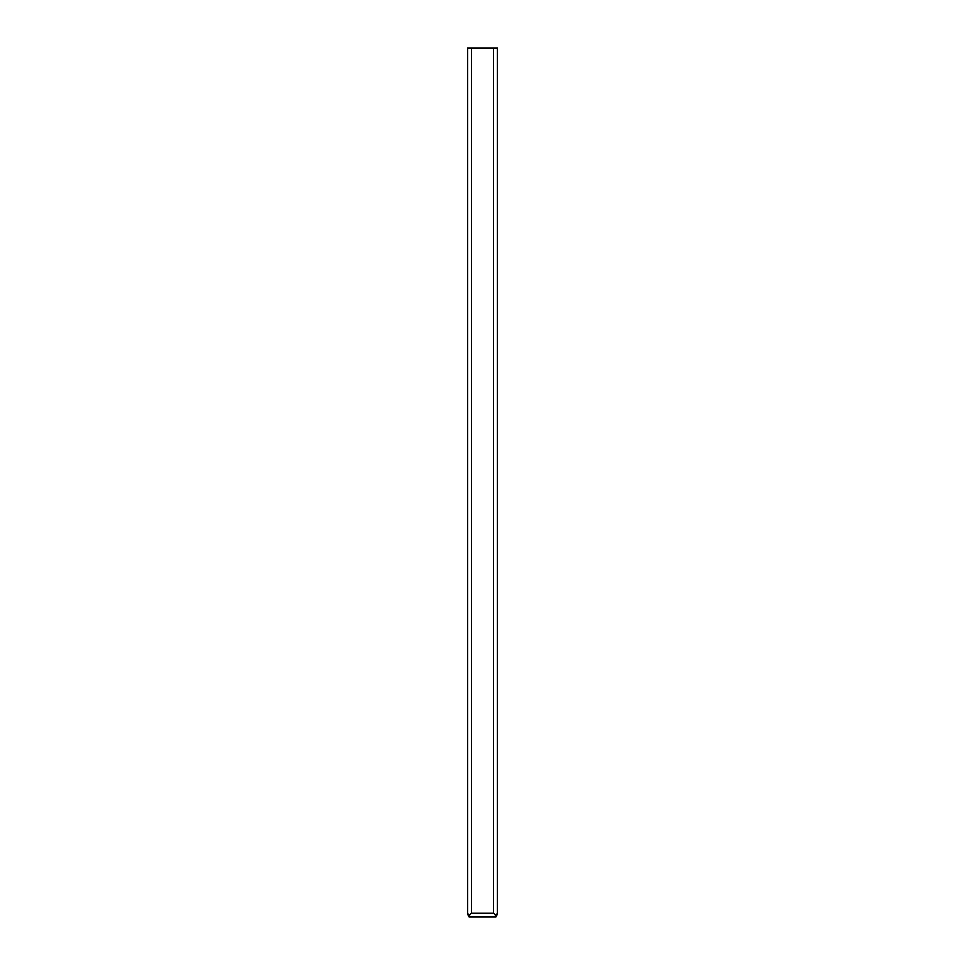 <?xml version="1.0" encoding="UTF-8"?>
<svg xmlns="http://www.w3.org/2000/svg" width="965" height="965" viewBox="0 0 965 965"><rect width="100%" height="100%" fill="white"/><g stroke="black" fill="none" stroke-linecap="round" stroke-linejoin="round"><path stroke-width="1.45" d="M497.445 48.25L497.445 913.011L496.082 916.75L468.918 916.75L467.555 913.011L467.555 48.25L497.445 48.25M471.294 48.25L471.294 913.011L493.706 913.011L493.706 48.25M496.348 916.026L493.706 913.011M471.294 913.011L468.652 916.026"/></g></svg>
